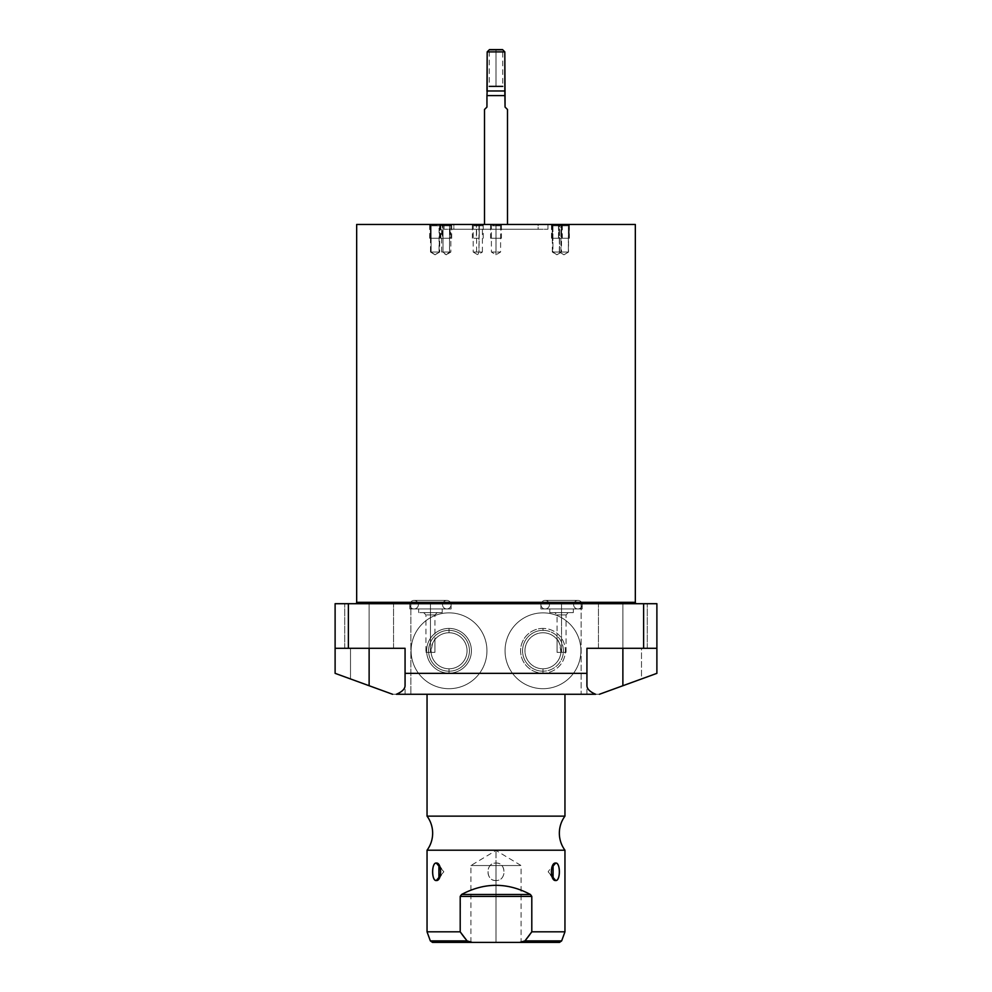 <?xml version="1.0" encoding="UTF-8"?>
<svg xmlns="http://www.w3.org/2000/svg" width="992" height="992" viewBox="0 0 992 992"><rect width="100%" height="100%" fill="white"/><g stroke="black" fill="none" stroke-linecap="round" stroke-linejoin="round"><path stroke-width="0.74" stroke-dasharray="4.96 3.72" d="M356.674 224.465L635.326 224.465L356.674 224.465M496 224.465C488.324 224.465 488.324 224.465 496 224.465C503.676 224.465 503.676 224.465 496 224.465L490.023 224.465L496 224.465L496 225.841L491.4 225.841L496 225.841L496 252.042C490.073 252.042 490.073 252.042 496 252.042C490.073 252.042 490.073 252.042 496 252.042L496 225.841L491.4 225.841L496 225.841L496 224.465L501.977 224.465L496 224.465L496 252.042L491.4 252.042L496 252.042L496 254.808L496 252.042C501.927 252.042 501.927 252.042 496 252.042C501.927 252.042 501.927 252.042 496 252.042L500.6 252.042L496 252.042L496 225.841L500.6 225.841L496 225.841L500.6 225.841L496 225.841L496 224.465M479.347 224.465L471.82 224.465L476.247 224.465L476.606 225.841L476.606 252.042L477.797 254.808L478.987 252.042L473.196 252.042L478.987 252.042L478.987 225.841L473.196 225.841L478.987 225.841L479.347 224.465L478.987 252.042L477.797 254.808L476.606 252.042L476.606 225.841L482.397 225.841L476.606 225.841L476.247 224.465L483.774 224.465L479.347 224.465M440.262 224.465L429.92 224.465L441.068 224.465L429.92 224.465L431.111 225.841L431.111 252.042L435.091 254.808L439.692 252.042L431.111 252.042L439.692 252.042L435.091 254.808L430.491 252.042L439.072 252.042L439.692 225.841L431.111 225.841L439.692 225.841L440.262 224.465L439.072 225.841L439.072 252.042L435.091 254.808L430.491 252.042L430.491 225.841L439.072 225.841L430.491 225.841L429.114 224.465L452.24 224.465L442.048 224.465L443.015 225.841L443.015 252.042L446.264 254.808L449.512 252.042L450.864 252.042L443.015 252.042L450.864 252.042L446.264 254.808L443.015 252.042L441.676 252.042L449.512 252.042L449.512 225.841L450.864 225.841L443.015 225.841L450.864 225.841L449.512 225.841L450.492 224.465L449.512 225.841L449.512 252.042L446.264 254.808L441.676 252.042L441.676 225.841L449.512 225.841L441.676 225.841L443.015 225.841L440.287 224.465L442.048 224.465L443.015 225.841L443.015 252.042M551.738 224.465L562.886 224.465L560.889 225.841L560.889 252.042L556.909 254.808L552.928 252.042L561.509 252.042L552.928 252.042L552.928 225.841L561.509 225.841L552.928 225.841L551.738 224.465L552.928 225.841L552.928 252.042L556.909 254.808L560.889 252.042L560.889 225.841L552.308 225.841L560.889 225.841L562.08 224.465L551.738 224.465M558.161 224.465L569.916 224.465L568.379 225.841L568.379 252.042L563.94 254.808L559.5 252.042L568.528 252.042L559.5 252.042L559.5 225.841L568.528 225.841L559.5 225.841L558.161 224.465L559.5 225.841L559.5 252.042L563.94 254.808L568.379 252.042L568.379 225.841L559.339 225.841L568.379 225.841L569.706 224.465L558.161 224.465M444.056 224.465L547.944 224.465L444.056 224.465L547.944 224.465L547.944 229.239L444.056 229.239L547.944 229.239L444.056 229.239L444.056 224.465L444.056 229.239L547.944 229.239L547.944 224.465L444.056 224.465M538.148 224.465L453.852 224.465L538.148 224.465L538.148 229.239L453.852 229.239L453.852 224.465L538.148 224.465L453.852 224.465L453.852 229.239L538.148 229.239L453.852 229.239L538.148 229.239L538.148 224.465M484.505 224.465L507.495 224.465L484.505 224.465M392.572 694.264C409.014 694.264 409.014 694.264 392.572 694.264L599.428 694.264C582.986 694.264 582.986 694.264 599.428 694.264L641.489 678.95L641.489 648.297L656.89 648.297L656.89 603.706L581.138 603.706L581.138 694.264L410.862 694.264L410.862 603.706L581.138 603.706L581.138 694.264L599.428 694.264L586.929 694.264L599.428 694.264L622.877 685.732L599.428 694.264L622.877 685.732L622.877 648.297L647.28 648.297L622.877 648.297L622.877 603.706C654.224 603.706 654.224 603.706 622.877 603.706C591.517 603.706 591.517 603.706 622.877 603.706C654.224 603.706 654.224 603.706 622.877 603.706C591.517 603.706 591.517 603.706 622.877 603.706L647.28 603.706L622.877 603.706L622.877 648.297L598.461 648.297L622.877 648.297L622.877 603.706L598.461 603.706L622.877 603.706L622.877 648.297L647.28 648.297L622.877 648.297L622.877 603.706L647.28 603.706L622.877 603.706L622.877 648.297L598.461 648.297L622.877 648.297L622.877 603.706L598.461 603.706L622.877 603.706L622.877 648.297L586.929 648.297L656.89 648.297L656.89 603.706L335.11 603.706L335.11 673.345L392.572 694.264L410.862 694.264L410.862 603.706L335.11 603.706L335.11 648.297L350.511 648.297L350.511 678.95L392.572 694.264L405.071 694.264L392.572 694.264L369.123 685.732L369.123 648.297L393.539 648.297L369.123 648.297L369.123 603.706C400.483 603.706 400.483 603.706 369.123 603.706C337.776 603.706 337.776 603.706 369.123 603.706C400.483 603.706 400.483 603.706 369.123 603.706C337.776 603.706 337.776 603.706 369.123 603.706L393.539 603.706L369.123 603.706L369.123 648.297L344.72 648.297L369.123 648.297L369.123 603.706L344.72 603.706L369.123 603.706L369.123 648.297L393.539 648.297L369.123 648.297L369.123 603.706L393.539 603.706L369.123 603.706L369.123 648.297L344.72 648.297L369.123 648.297L369.123 603.706L344.72 603.706L369.123 603.706L369.123 648.297L405.071 648.297L369.123 648.297C400.483 648.297 400.483 648.297 369.123 648.297C337.776 648.297 337.776 648.297 369.123 648.297L405.071 648.297L369.123 648.297C400.483 648.297 400.483 648.297 369.123 648.297C337.776 648.297 337.776 648.297 369.123 648.297L405.071 648.297L369.123 648.297L369.123 685.732L369.123 648.297L335.11 648.297L369.123 648.297L369.123 685.732L350.511 678.95L350.511 648.297L369.123 648.297L335.11 648.297L335.11 673.345L392.572 694.264M427.044 694.264L564.956 694.264L427.044 694.264M542.984 612.858A37.919 37.919 0 0 0 505.052 650.777A37.919 37.919 0 0 0 542.984 688.696A37.919 37.919 0 0 0 580.903 650.777A37.919 37.919 0 0 0 542.984 612.858A37.919 37.919 0 0 1 580.903 650.777A37.919 37.919 0 0 1 542.984 688.696A37.919 37.919 0 0 1 505.052 650.777A37.919 37.919 0 0 1 542.984 612.858A37.919 37.919 0 0 0 505.052 650.777A37.919 37.919 0 0 0 542.984 688.696A37.919 37.919 0 0 1 505.052 650.777A37.919 37.919 0 0 1 542.984 612.858A37.919 37.919 0 0 1 580.903 650.777A37.919 37.919 0 0 1 542.984 688.696A37.919 37.919 0 0 0 580.903 650.777A37.919 37.919 0 0 0 542.984 612.858M449.016 612.858A37.919 37.919 0 0 0 411.097 650.777A37.919 37.919 0 0 0 449.016 688.696A37.919 37.919 0 0 0 486.948 650.777A37.919 37.919 0 0 0 449.016 612.858A37.919 37.919 0 0 1 486.948 650.777A37.919 37.919 0 0 1 449.016 688.696A37.919 37.919 0 0 1 411.097 650.777A37.919 37.919 0 0 1 449.016 612.858A37.919 37.919 0 0 0 411.097 650.777A37.919 37.919 0 0 0 449.016 688.696A37.919 37.919 0 0 1 411.097 650.777A37.919 37.919 0 0 1 449.016 612.858A37.919 37.919 0 0 1 486.948 650.777A37.919 37.919 0 0 1 449.016 688.696A37.919 37.919 0 0 0 486.948 650.777A37.919 37.919 0 0 0 449.016 612.858M656.89 673.345L656.89 648.297L622.877 648.297C654.224 648.297 654.224 648.297 622.877 648.297C591.517 648.297 591.517 648.297 622.877 648.297L656.89 648.297L622.877 648.297C654.224 648.297 654.224 648.297 622.877 648.297C591.517 648.297 591.517 648.297 622.877 648.297L586.929 648.297L656.89 648.297L656.89 673.345L622.877 685.732L622.877 648.297L586.929 648.297L586.929 685.732L586.929 648.297L622.877 648.297L622.877 685.732L656.89 673.345M356.674 602.33L635.326 602.33L356.674 602.33M636.715 603.706L355.285 603.706L636.715 603.706M430.454 603.706C456.965 603.706 456.965 603.706 430.454 603.706C403.942 603.706 403.942 603.706 430.454 603.706L451.087 603.706L430.454 603.706L430.454 608.939C456.965 608.939 456.965 608.939 430.454 608.939C403.942 608.939 403.942 608.939 430.454 608.939C445.569 608.939 445.569 608.939 430.454 608.939C415.338 608.939 415.338 608.939 430.454 608.939L451.087 608.939L430.454 608.939L430.454 603.706L409.808 603.706L430.454 603.706L430.454 608.939L409.808 608.939L430.454 608.939L430.454 603.706M561.546 603.706C588.058 603.706 588.058 603.706 561.546 603.706C535.035 603.706 535.035 603.706 561.546 603.706L582.192 603.706L561.546 603.706L561.546 608.939C588.058 608.939 588.058 608.939 561.546 608.939C535.035 608.939 535.035 608.939 561.546 608.939C576.662 608.939 576.662 608.939 561.546 608.939C546.431 608.939 546.431 608.939 561.546 608.939L582.192 608.939L561.546 608.939L561.546 603.706L540.913 603.706L561.546 603.706L561.546 608.939L540.913 608.939L561.546 608.939L561.546 603.706M405.071 685.732L405.071 648.297L405.071 685.732M641.489 678.95L599.428 694.264L622.877 685.732L622.877 648.297L641.489 648.297L641.489 678.95M430.454 612.622C445.569 612.622 445.569 612.622 430.454 612.622C415.338 612.622 415.338 612.622 430.454 612.622C439.183 612.622 439.183 612.622 430.454 612.622C421.712 612.622 421.712 612.622 430.454 612.622L442.221 612.622L430.454 612.622L430.454 608.939L442.221 608.939L430.454 608.939L430.454 612.622L418.686 612.622L430.454 612.622L430.454 608.939L418.686 608.939L430.454 608.939L430.454 612.622L437.249 612.622L430.454 612.622L430.454 614.916L434.955 614.916L430.454 614.916L430.454 652.339C424.663 652.339 424.663 652.339 430.454 652.339L434.942 652.339L430.454 652.339L430.454 614.916L425.94 614.916L430.454 614.916L430.454 652.339L425.94 652.339L430.454 652.339L430.454 614.916L434.955 614.916L430.454 614.916L430.454 612.622L423.646 612.622L430.454 612.622L430.454 614.916L425.94 614.916L430.454 614.916L430.454 612.622M431.074 652.339A18.017 18.017 0 0 0 449.016 668.794A18.017 18.017 0 0 1 430.999 650.777A18.017 18.017 0 0 1 449.016 632.76A18.017 18.017 0 0 0 434.942 639.53C433.368 639.828 432.078 644.093 431.074 652.339L434.942 652.339L434.942 639.53A18.017 18.017 0 0 1 467.046 650.777A18.017 18.017 0 0 1 449.016 668.794A18.017 18.017 0 0 1 431.074 652.339C432.078 644.093 433.368 639.828 434.942 639.53L434.942 652.339L430.454 652.339M561.546 612.622C576.662 612.622 576.662 612.622 561.546 612.622C546.431 612.622 546.431 612.622 561.546 612.622C570.288 612.622 570.288 612.622 561.546 612.622C552.817 612.622 552.817 612.622 561.546 612.622L573.314 612.622L561.546 612.622L561.546 608.939L561.546 612.622L561.546 608.939L573.314 608.939L549.779 608.939L561.546 608.939L561.546 612.622L549.779 612.622L561.546 612.622L554.751 612.622L561.546 612.622L561.546 652.339C567.337 652.339 567.337 652.339 561.546 652.339L566.06 652.339L561.546 652.339L561.546 614.916L566.06 614.916L557.045 614.916L561.546 614.916L561.546 652.339L561.546 614.916L557.045 614.916L561.546 614.916L561.546 612.622L568.354 612.622L561.546 612.622L561.546 614.916L566.06 614.916L561.546 614.916L561.546 612.622M561.546 652.339L557.058 652.339L557.058 639.53C558.608 639.778 559.897 644.044 560.926 652.339A18.017 18.017 0 0 1 542.984 668.794A18.017 18.017 0 0 1 524.954 650.777A18.017 18.017 0 0 1 557.058 639.53L557.058 652.339L560.926 652.339C559.897 644.044 558.608 639.778 557.058 639.53A18.017 18.017 0 0 0 524.954 650.777A18.017 18.017 0 0 0 542.984 668.794A18.017 18.017 0 0 1 524.954 650.777A18.017 18.017 0 0 1 542.984 632.76A18.017 18.017 0 0 0 524.954 650.777A18.017 18.017 0 0 0 542.984 668.794L542.984 671.2A20.423 20.423 0 0 1 522.561 650.777A20.423 20.423 0 0 1 542.984 630.354L542.984 632.76A18.017 18.017 0 0 1 561.001 650.777A18.017 18.017 0 0 1 542.984 668.794A18.017 18.017 0 0 0 560.926 652.339M542.984 671.2L542.984 673.159A22.382 22.382 0 0 1 520.589 650.777A22.382 22.382 0 0 1 542.984 628.395L542.984 630.354A20.423 20.423 0 0 0 522.561 650.777A20.423 20.423 0 0 0 542.984 671.2L542.984 668.794A18.017 18.017 0 0 0 561.001 650.777A18.017 18.017 0 0 0 542.984 632.76L542.984 630.354A20.423 20.423 0 0 1 563.406 650.777A20.423 20.423 0 0 1 542.984 671.2A20.423 20.423 0 0 0 563.406 650.777A20.423 20.423 0 0 0 542.984 630.354L542.984 628.395A22.382 22.382 0 0 0 520.589 650.777A22.382 22.382 0 0 0 542.984 673.159A22.382 22.382 0 0 0 565.366 650.777A22.382 22.382 0 0 0 542.984 628.395A22.382 22.382 0 0 1 565.366 650.777A22.382 22.382 0 0 1 542.984 673.159L542.984 671.2M449.016 668.794L449.016 671.2A20.423 20.423 0 0 1 428.594 650.777A20.423 20.423 0 0 1 449.016 630.354L449.016 632.76A18.017 18.017 0 0 0 430.999 650.777A18.017 18.017 0 0 0 449.016 668.794A18.017 18.017 0 0 0 467.046 650.777A18.017 18.017 0 0 0 449.016 632.76A18.017 18.017 0 0 1 467.046 650.777A18.017 18.017 0 0 1 449.016 668.794A18.017 18.017 0 0 0 467.046 650.777A18.017 18.017 0 0 0 449.016 632.76L449.016 630.354A20.423 20.423 0 0 0 428.594 650.777A20.423 20.423 0 0 0 449.016 671.2L449.016 673.159A22.382 22.382 0 0 1 426.634 650.777A22.382 22.382 0 0 1 449.016 628.395L449.016 630.354A20.423 20.423 0 0 1 469.439 650.777A20.423 20.423 0 0 1 449.016 671.2L449.016 668.794M449.016 673.159A22.382 22.382 0 0 0 471.411 650.777A22.382 22.382 0 0 0 449.016 628.395A22.382 22.382 0 0 0 426.634 650.777A22.382 22.382 0 0 0 449.016 673.159L449.016 671.2A20.423 20.423 0 0 0 469.439 650.777A20.423 20.423 0 0 0 449.016 630.354L449.016 628.395A22.382 22.382 0 0 1 471.411 650.777A22.382 22.382 0 0 1 449.016 673.159M472.366 942.4C420.397 942.4 420.397 942.4 472.366 942.4L519.634 942.4C571.603 942.4 571.603 942.4 519.634 942.4L472.366 942.4L467.058 940.887L472.366 942.4L432.5 942.4M496 942.4C463.76 942.4 463.76 942.4 496 942.4C528.24 942.4 528.24 942.4 496 942.4L470.902 942.4L496 942.4L496 865.545C463.624 865.545 463.624 865.545 496 865.545C463.624 865.545 463.624 865.545 496 865.545L496 850.466L496 865.545L470.902 865.545L496 865.545L496 942.4L521.098 942.4L496 942.4L496 865.545C528.376 865.545 528.376 865.545 496 865.545C528.376 865.545 528.376 865.545 496 865.545L521.098 865.545L496 865.545L496 942.4M427.044 816.143L564.956 816.143L427.044 816.143M564.956 850.218L427.044 850.218L564.956 850.218M461.565 894.486C484.518 882.285 507.482 882.285 530.435 894.486L531.104 894.97L530.435 894.486C507.482 882.285 484.518 882.285 461.565 894.486L530.435 894.486L461.565 894.486M531.799 896.433L531.799 931.823L564.956 931.823L531.799 931.823L531.799 896.433L460.201 896.433L460.449 895.54L460.201 931.823L460.201 896.433L531.799 896.433M427.044 931.823L460.201 931.823L427.044 931.823M496 880.524C485.671 881.392 485.187 862.457 496 863.052C506.329 862.184 506.8 881.144 496 880.524C485.299 880.772 485.286 862.804 496 863.052L496 880.524L496 863.052C506.701 862.804 506.714 880.772 496 880.524M465.025 938.358L467.058 940.887L430.342 940.887L467.058 940.887L464.777 938.048M519.634 942.4L524.942 940.887L519.634 942.4L559.5 942.4M526.206 939.337L527.992 937.043M529.716 934.737L531.799 931.823M553.09 878.776L548.154 871.794L551.763 875.973L548.154 871.794L553.09 864.801M438.91 864.801L443.846 871.794L440.237 875.973L443.846 871.794L440.237 867.616L443.846 871.794L438.91 878.776M561.658 940.887L524.942 940.887L561.658 940.887M462.322 934.786L460.201 931.823M530.807 933.224L528.761 936.014M527.236 938.023L524.942 940.887M502.522 49.6L489.478 49.6L502.522 49.6M487.171 51.894L504.829 51.894L487.171 51.894M487.171 90.966L504.829 90.966L487.171 90.966M486.948 91.376L486.948 95.592L505.052 95.592L505.052 91.376L505.052 95.592L486.948 95.592L486.948 107.062L484.505 109.492M507.495 109.492L505.052 107.062L505.052 95.592L505.052 107.062M486.948 107.062L486.948 95.592M471.82 224.465L473.196 225.841L473.196 252.042L478.987 252.042M473.196 252.042L477.797 254.808L482.397 252.042L476.606 252.042M439.072 252.042L430.491 252.042M431.111 252.042L431.111 225.841L429.114 224.465M449.512 252.042L441.676 252.042M562.886 224.465L561.509 225.841L561.509 252.042L552.928 252.042M561.509 252.042L556.909 254.808L552.308 252.042L560.889 252.042M569.916 224.465L568.528 225.841L568.528 252.042L559.5 252.042M568.528 252.042L563.94 254.808L559.339 252.042L568.379 252.042M577.914 608.939L545.191 608.939A4.278 4.278 0 0 1 540.913 604.674A4.278 4.278 0 0 1 545.191 600.396L577.914 600.396A4.278 4.278 0 0 1 582.192 604.674A4.278 4.278 0 0 1 577.914 608.939A4.278 4.278 0 0 1 573.636 604.674A4.278 4.278 0 0 1 577.914 600.396L545.191 600.396A4.278 4.278 0 0 1 549.456 604.674A4.278 4.278 0 0 1 545.191 608.939L577.914 608.939A4.278 4.278 0 0 0 582.192 604.674A4.278 4.278 0 0 0 577.914 600.396L545.191 600.396A4.278 4.278 0 0 0 540.913 604.674A4.278 4.278 0 0 0 545.191 608.939L577.914 608.939L545.191 608.939A4.278 4.278 0 0 0 549.456 604.674A4.278 4.278 0 0 0 545.191 600.396L577.914 600.396A4.278 4.278 0 0 0 573.636 604.674A4.278 4.278 0 0 0 577.914 608.939M446.809 608.939L414.086 608.939A4.278 4.278 0 0 1 409.808 604.674A4.278 4.278 0 0 1 414.086 600.396L446.809 600.396A4.278 4.278 0 0 1 451.087 604.674A4.278 4.278 0 0 1 446.809 608.939A4.278 4.278 0 0 1 442.544 604.674A4.278 4.278 0 0 1 446.809 600.396L414.086 600.396A4.278 4.278 0 0 1 418.364 604.674A4.278 4.278 0 0 1 414.086 608.939L446.809 608.939A4.278 4.278 0 0 0 451.087 604.674A4.278 4.278 0 0 0 446.809 600.396L414.086 600.396A4.278 4.278 0 0 0 409.808 604.674A4.278 4.278 0 0 0 414.086 608.939L446.809 608.939L414.086 608.939A4.278 4.278 0 0 0 418.364 604.674A4.278 4.278 0 0 0 414.086 600.396L446.809 600.396A4.278 4.278 0 0 0 442.544 604.674A4.278 4.278 0 0 0 446.809 608.939M502.758 86.378L496 86.378C504.68 86.378 504.68 86.378 496 86.378C487.32 86.378 487.32 86.378 496 86.378L502.758 86.378L496 86.378L496 49.836L496 86.378L489.242 86.378L489.242 49.836L496 49.836L496 86.378L496 49.836L502.758 49.836L502.758 86.378M496 238.254C502.969 238.254 502.969 238.254 496 238.254C489.031 238.254 489.031 238.254 496 238.254C501.902 238.254 501.902 238.254 496 238.254C490.098 238.254 490.098 238.254 496 238.254L501.419 238.254L496 238.254L496 225.01L501.419 225.01L496 225.01L496 238.254L490.581 238.254L496 238.254L496 225.01L490.581 225.01L496 225.01L496 238.254M476.396 238.254L479.198 238.254L476.396 238.254L476.396 225.01L483.216 225.01L479.198 225.01L479.198 238.254L472.378 238.254L479.198 238.254L479.198 225.01L472.378 225.01L476.396 225.01L476.396 238.254M478.987 238.254L476.606 238.254L478.987 238.254M430.392 238.254L439.791 238.254L430.392 238.254L430.392 225.01L429.672 225.01L439.791 225.01L439.791 238.254L429.672 238.254L440.51 238.254L439.791 238.254L439.791 225.01L440.51 225.01L430.392 225.01L430.392 238.254M439.072 238.254L431.111 238.254L439.072 238.254M442.432 238.254L450.108 238.254L442.432 238.254L442.432 225.01L440.845 225.01L450.108 225.01L450.108 238.254L440.845 238.254L451.695 238.254L450.108 238.254L450.108 225.01L451.695 225.01L442.432 225.01L442.432 238.254M449.512 238.254L443.015 238.254L449.512 238.254M561.608 238.254L552.209 238.254L561.608 238.254L561.608 225.01L551.49 225.01L552.209 225.01L552.209 238.254L562.328 238.254L552.209 238.254L552.209 225.01L562.328 225.01L561.608 225.01L561.608 238.254M552.928 238.254L560.889 238.254L552.928 238.254M569.172 238.254L558.694 238.254L569.172 238.254L569.172 225.01L558.508 225.01L558.694 238.254L569.358 238.254L558.694 238.254L558.694 225.01L569.358 225.01L569.172 238.254M559.5 238.254L568.379 238.254L559.5 238.254M393.539 648.297L393.539 603.706L393.539 648.297M344.72 648.297L344.72 603.706L344.72 648.297M647.28 648.297L647.28 603.706L647.28 648.297M598.461 648.297L598.461 603.706L598.461 648.297M405.071 694.264L405.071 648.297M586.929 694.264L586.929 648.297M451.087 603.706L451.087 608.939M409.808 603.706L409.808 608.939M442.221 608.939L442.221 612.622M418.686 608.939L418.686 612.622M437.249 612.622L434.955 614.916L434.955 639.505M423.646 612.622L425.94 614.916L425.94 652.339M582.192 603.706L582.192 608.939M540.913 603.706L540.913 608.939M573.314 612.622L573.314 608.939M549.779 608.939L549.779 612.622M566.06 652.339L566.06 614.916L568.354 612.622M557.045 639.518L557.045 614.916L554.751 612.622M470.902 942.4L470.902 865.545L496 850.466L521.098 865.545L521.098 942.4M490.023 224.465L491.4 225.841L491.4 252.042L496 254.808L500.6 252.042L500.6 225.841L501.977 224.465M482.397 252.042L482.397 225.841L483.774 224.465M441.068 224.465L439.692 225.841L439.692 252.042M452.24 224.465L450.864 225.841L450.864 252.042M552.308 252.042L552.308 225.841L550.932 224.465M559.339 252.042L559.339 225.841L557.963 224.465M501.419 225.01L501.419 238.254M490.581 225.01L490.581 238.254M483.216 238.254L483.216 225.01M472.378 225.01L472.378 238.254M429.672 238.254L429.672 225.01M440.51 225.01L440.51 238.254M440.845 238.254L440.845 225.01M451.695 225.01L451.695 238.254M551.49 238.254L551.49 225.01M562.328 225.01L562.328 238.254M558.508 238.254L558.508 225.01M569.358 225.01L569.358 238.254"/><path stroke-width="1.49" d="M635.326 224.465L356.674 224.465L356.674 602.33L356.674 224.465L635.326 224.465L635.326 602.33L635.326 224.465M595.622 694.264L396.378 694.264C402.07 691.796 404.959 688.944 405.071 685.732L405.071 673.345L586.929 673.345L586.929 648.297L643.622 648.297L643.622 603.706L348.378 603.706L348.378 648.297L405.071 648.297L405.071 685.732C404.959 688.944 402.07 691.796 396.378 694.264L595.622 694.264C589.93 691.796 587.041 688.944 586.929 685.732L586.929 648.297L643.622 648.297L643.622 603.706L656.89 603.706L656.89 673.345L622.877 685.732L622.877 648.297L622.877 685.732L656.89 673.345L656.89 648.297L643.622 648.297L656.89 648.297L656.89 603.706L348.378 603.706L348.378 648.297L335.11 648.297L335.11 603.706L348.378 603.706L335.11 603.706L335.11 673.345L335.11 648.297L405.071 648.297L405.071 673.345L586.929 673.345L586.929 685.732C587.041 688.944 589.93 691.796 595.622 694.264M635.326 602.33L356.674 602.33A1.376 1.376 0 0 1 355.285 603.706A1.376 1.376 0 0 0 356.674 602.33L635.326 602.33A1.376 1.376 0 0 0 636.715 603.706A1.376 1.376 0 0 1 635.326 602.33M369.123 648.297L369.123 685.732L392.572 694.264L335.11 673.345L369.123 685.732L369.123 648.297M599.428 694.264L622.877 685.732L599.428 694.264M460.201 931.823L467.058 940.887L430.342 940.887L467.058 940.887L472.366 942.4L519.634 942.4L472.366 942.4L467.058 940.887L460.201 931.823L460.201 896.433L531.799 896.433L530.435 894.486L531.799 896.433L531.799 931.823L564.956 931.823L564.956 850.218A28.681 28.681 0 0 1 564.956 816.143L564.956 694.264L564.956 816.143L427.044 816.143L427.044 694.264L427.044 816.143A28.681 28.681 0 0 1 427.044 850.218L564.956 850.218A28.681 28.681 0 0 1 564.956 816.143L427.044 816.143A28.681 28.681 0 0 1 427.044 850.218L564.956 850.218L564.956 931.823L531.799 931.823L531.799 896.433L530.435 894.486C507.482 882.285 484.518 882.285 461.565 894.486L460.201 896.433L460.201 931.823L427.044 931.823L427.044 850.218L427.044 931.823L460.201 931.823L461.367 933.472M436.282 880.524C442.048 881.243 442.01 862.308 436.282 863.052C431.446 862.346 431.47 881.268 436.282 880.524L438.91 878.776L438.91 864.801L436.282 863.052L440.237 867.616L436.282 863.052C431.396 862.804 431.396 880.772 436.282 880.524L440.237 875.973L436.282 880.524M555.718 880.524C560.554 881.243 560.53 862.308 555.718 863.052C549.952 862.346 549.99 881.268 555.718 880.524C560.604 880.772 560.604 862.804 555.718 863.052L551.763 867.616L555.718 863.052L553.09 864.801L553.09 878.776L555.718 880.524L551.763 875.973L555.718 880.524M460.201 896.433L461.565 894.486L460.201 896.433L531.799 896.433L530.435 894.486L461.565 894.486C484.518 882.285 507.482 882.285 530.435 894.486L461.565 894.486L460.201 896.433M461.516 933.683L465.025 938.358M524.942 940.887L561.658 940.887L524.942 940.887L519.634 942.4L524.942 940.887L531.799 931.823L526.206 939.337M527.992 937.043L529.716 934.737M472.366 942.4L432.5 942.4L430.342 940.887L427.044 931.823M564.956 931.823L561.658 940.887L559.5 942.4L519.634 942.4M464.777 938.048L462.322 934.786M531.799 931.823L530.807 933.224M528.761 936.014L527.236 938.023M486.948 91.376L487.171 51.894L489.478 49.6L502.522 49.6L504.829 51.894L487.171 51.894L489.478 49.6L502.522 49.6L504.829 51.894L504.829 90.966L487.171 90.966L487.171 51.894L504.829 51.894L505.052 95.592L486.948 95.592L487.171 90.966L504.829 90.966L505.052 107.062L507.495 109.492L507.495 224.465L507.495 109.492L505.052 107.062L505.052 95.592L486.948 95.592L486.948 107.062L486.948 95.592M484.505 109.492L486.948 107.062L484.505 109.492L484.505 224.465L484.505 109.492L486.948 107.062M505.052 107.062L507.495 109.492M489.242 86.378L502.758 86.378M489.242 49.836L502.758 49.836"/></g></svg>
